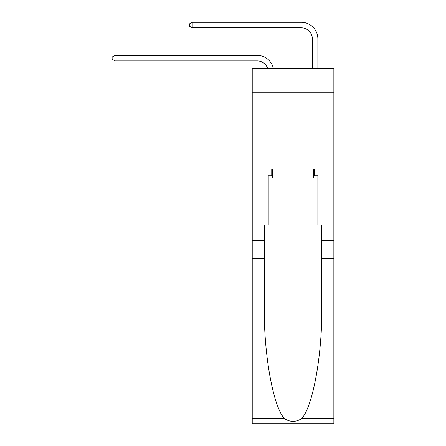 <?xml version="1.0" encoding="UTF-8"?>
<svg xmlns="http://www.w3.org/2000/svg" width="446" height="446" viewBox="0 0 446 446"><rect width="100%" height="100%" fill="white"/><g stroke="black" fill="none" stroke-linecap="round" stroke-linejoin="round"><path stroke-width="0.67" d="M333.859 92.785L333.859 68.517L252.23 68.517L252.23 92.785L333.859 92.785L333.859 225.152L317.864 225.152L317.864 175.735L314.335 175.735L314.335 169.118L271.753 169.118L271.753 175.735L272.417 175.735M252.23 258.245L264.311 258.245L264.311 307.433C263.72 354.447 273.259 406.975 284.509 418.666C290.195 422.295 295.882 422.295 301.58 418.666L333.859 418.666L333.859 423.7L252.23 423.7L252.23 92.785M257.197 55.393L115.012 55.393L257.197 55.393A16.547 16.547 152.2 0 1 273.381 68.517M312.345 68.517L312.345 38.847A11.033 11.033 11.3 0 0 301.318 27.814L192.226 27.814L189.355 26.158L189.355 23.956L192.226 22.3L301.318 22.3A16.547 16.547 31.9 0 1 317.864 38.847L317.864 68.517M313.672 169.118L313.672 177.943L272.417 177.943L272.417 169.118M293.044 169.118L293.044 177.943M301.58 418.666C312.824 406.975 322.363 354.447 321.778 307.433L321.778 225.152M321.778 258.245L333.859 258.245L333.859 225.152M264.311 225.152L264.311 258.245M333.859 418.666L333.859 258.245M252.23 225.152L268.224 225.152L268.224 175.735L271.753 175.735M252.23 147.938L333.859 147.938M268.224 225.152L317.864 225.152M313.672 175.735L314.335 175.735M312.345 38.847A11.033 11.033 -148.1 0 0 301.318 27.814A11.033 11.033 -148.1 0 1 312.345 38.847A11.033 11.033 -148.1 0 0 301.318 27.814A11.033 11.033 -148.1 0 1 312.345 38.847A11.033 11.033 -148.1 0 0 301.318 27.814A11.033 11.033 -148.1 0 1 312.345 38.847A11.033 11.033 -148.1 0 0 301.318 27.814A11.033 11.033 -148.1 0 1 312.345 38.847A11.033 11.033 -148.1 0 0 301.318 27.814A11.033 11.033 -148.1 0 1 312.345 38.847A11.033 11.033 -148.1 0 0 301.318 27.814A11.033 11.033 -148.1 0 1 312.345 38.847A11.033 11.033 -148.1 0 0 301.318 27.814A11.033 11.033 -148.1 0 1 312.345 38.847A11.033 11.033 -148.1 0 0 301.318 27.814A11.033 11.033 -148.1 0 1 312.345 38.847A11.033 11.033 -148.1 0 0 301.318 27.814A11.033 11.033 -148.1 0 1 312.345 38.847A11.033 11.033 -148.1 0 0 301.318 27.814A11.033 11.033 -148.1 0 1 312.345 38.847A11.033 11.033 -148.1 0 0 301.318 27.814A11.033 11.033 -148.1 0 1 312.345 38.847A11.033 11.033 -148.1 0 0 301.318 27.814A11.033 11.033 -148.1 0 1 312.345 38.847A11.033 11.033 -148.1 0 0 301.318 27.814A11.033 11.033 -148.1 0 1 312.345 38.847A11.033 11.033 -148.1 0 0 301.318 27.814A11.033 11.033 -148.1 0 1 312.345 38.847A11.033 11.033 -148.1 0 0 301.318 27.814A11.033 11.033 -148.1 0 1 312.345 38.847A11.033 11.033 -148.1 0 0 301.318 27.814A11.033 11.033 -148.1 0 1 312.345 38.847A11.033 11.033 -148.1 0 0 301.318 27.814A11.033 11.033 -148.1 0 1 312.345 38.847A11.033 11.033 -148.1 0 0 301.318 27.814A11.033 11.033 -148.1 0 1 312.345 38.847A11.033 11.033 -148.1 0 0 301.318 27.814A11.033 11.033 -148.1 0 1 312.345 38.847A11.033 11.033 -148.1 0 0 301.318 27.814A11.033 11.033 -148.1 0 1 312.345 38.847A11.033 11.033 -148.1 0 0 301.318 27.814A11.033 11.033 -148.1 0 1 312.345 38.847A11.033 11.033 -148.1 0 0 301.318 27.814A11.033 11.033 -148.1 0 1 312.345 38.847A11.033 11.033 -148.1 0 0 301.318 27.814A11.033 11.033 -148.1 0 1 312.345 38.847A11.033 11.033 -148.1 0 0 301.318 27.814A11.033 11.033 -148.1 0 1 312.345 38.847A11.033 11.033 -148.1 0 0 301.318 27.814A11.033 11.033 -148.1 0 1 312.345 38.847A11.033 11.033 -148.1 0 0 301.318 27.814A11.033 11.033 -148.1 0 1 312.345 38.847A11.033 11.033 -148.1 0 0 301.318 27.814A11.033 11.033 -148.1 0 1 312.345 38.847A11.033 11.033 -148.1 0 0 301.318 27.814A11.033 11.033 -148.1 0 1 312.345 38.847A11.033 11.033 -148.1 0 0 301.318 27.814A11.033 11.033 -148.1 0 1 312.345 38.847A11.033 11.033 -148.1 0 0 301.318 27.814A11.033 11.033 -148.1 0 1 312.345 38.847A11.033 11.033 -148.1 0 0 301.318 27.814A11.033 11.033 -148.1 0 1 312.345 38.847A11.033 11.033 -148.1 0 0 301.318 27.814A11.033 11.033 -148.1 0 1 312.345 38.847A11.033 11.033 -148.1 0 0 301.318 27.814A11.033 11.033 -148.1 0 1 312.345 38.847A11.033 11.033 -148.1 0 0 301.318 27.814A11.033 11.033 -148.1 0 1 312.345 38.847A11.033 11.033 -148.1 0 0 301.318 27.814A11.033 11.033 -148.1 0 1 312.345 38.847M267.684 68.517A11.033 11.033 -27.8 0 0 257.197 60.907L115.012 60.907L112.141 59.251L112.141 57.043L115.012 55.393L115.012 60.907M192.226 22.3L192.226 27.814M321.778 240.595L333.859 240.595M264.311 240.595L252.23 240.595M252.23 418.666L284.509 418.666"/></g></svg>
